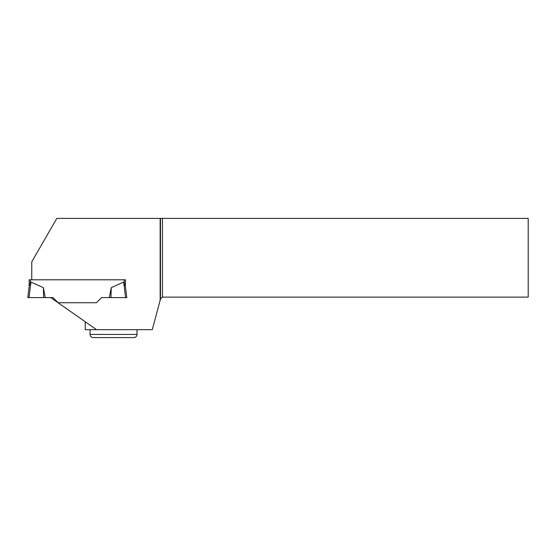 <?xml version="1.0" encoding="UTF-8"?>
<svg xmlns="http://www.w3.org/2000/svg" width="556" height="556" viewBox="0 0 556 556"><rect width="100%" height="100%" fill="white"/><g stroke="black" fill="none" stroke-linecap="round" stroke-linejoin="round"><path stroke-width="0.83" d="M160.156 218.397L160.156 300.275L160.475 299.086L162.456 297.112L528.2 297.112L528.2 218.397L56.83 218.397L31.761 261.82L31.761 279.8L125.427 279.8L124.238 279.8L124.238 282.823L123.661 282.045L111.242 287.667L110.971 297.606L109.33 297.606L111.242 287.667M31.761 279.8L29.183 279.8L29.183 286.312M30.372 279.8L30.372 282.823L30.948 282.045L29.253 285.798L27.8 297.606L45.279 297.606L43.368 287.667L30.948 282.045L29.037 297.606L53.028 297.606L58.158 302.735L96.452 302.735L58.158 302.735M125.427 279.8L125.427 286.312L123.661 282.045L125.573 297.606L101.581 297.606L96.452 302.735M125.427 286.312L126.81 297.606L125.573 297.606M43.368 287.667L43.639 297.606M85.228 321.757L85.228 329.68L96.549 329.68L50.735 297.606M96.549 329.68L152.274 329.68L160.156 300.275M162.456 218.397L162.456 297.112M160.475 218.397L160.475 299.086M137.026 334.434C136.839 336.359 135.782 337.416 133.857 337.603L93.227 337.603C91.302 337.416 90.246 336.359 90.058 334.434L137.026 334.434L137.026 329.68M90.058 334.434L90.058 329.68"/></g></svg>
